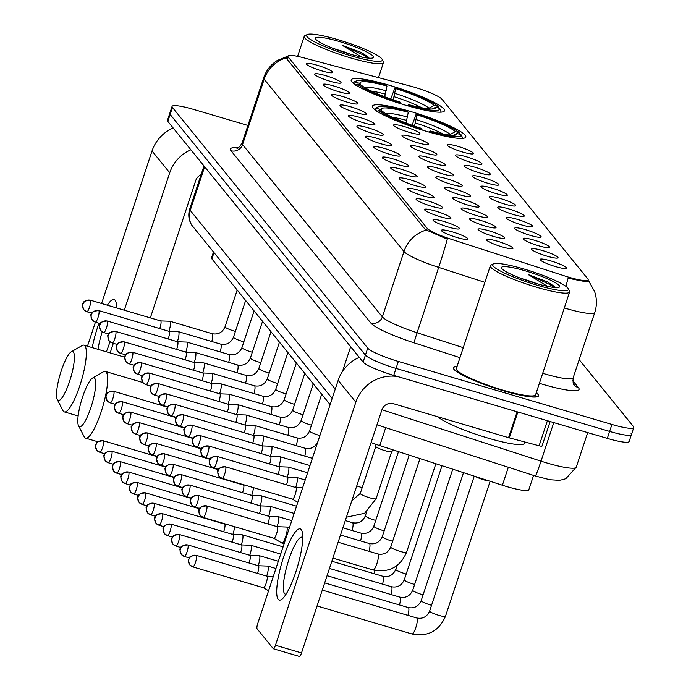 <?xml version="1.0" encoding="UTF-8"?>
<svg xmlns="http://www.w3.org/2000/svg" width="691" height="691" viewBox="0 0 691 691"><rect width="100%" height="100%" fill="white"/><g stroke="black" fill="none" stroke-linecap="round" stroke-linejoin="round"><path stroke-width="1.04" d="M411.041 111.622A49.156 7.091 18.3 0 0 372.466 106.155A49.156 7.091 18.3 0 0 427.219 131.558A49.156 7.091 18.3 0 0 465.794 137.025A49.156 7.091 18.3 0 0 411.041 111.622M389.75 85.382A49.156 7.091 18.3 0 0 351.166 79.914A49.156 7.091 18.3 0 0 405.919 105.308A49.156 7.091 18.3 0 0 444.503 110.776A49.156 7.091 18.3 0 0 389.75 85.382M330.151 81.27A13.915 2.004 -161.7 0 1 314.647 74.265A13.915 2.004 -161.7 0 1 325.573 75.63A13.915 2.004 -161.7 0 1 340.965 82.963A13.915 2.004 -161.7 0 1 330.151 81.27M338.599 91.687A13.915 2.004 -161.7 0 1 323.103 84.682A13.915 2.004 -161.7 0 1 334.021 86.047A13.915 2.004 -161.7 0 1 349.413 93.38A13.915 2.004 -161.7 0 1 338.599 91.687M347.055 102.104A13.915 2.004 -161.7 0 1 331.55 95.099A13.915 2.004 -161.7 0 1 342.477 96.464A13.915 2.004 -161.7 0 1 357.869 103.797A13.915 2.004 -161.7 0 1 347.055 102.104M355.502 112.521A13.915 2.004 -161.7 0 1 340.007 105.516A13.915 2.004 -161.7 0 1 350.924 106.88A13.915 2.004 -161.7 0 1 366.316 114.214A13.915 2.004 -161.7 0 1 355.502 112.521M363.958 122.929A13.915 2.004 -161.7 0 1 348.454 115.924A13.915 2.004 -161.7 0 1 359.38 117.289A13.915 2.004 -161.7 0 1 374.772 124.63A13.915 2.004 -161.7 0 1 363.958 122.929M372.406 133.346A13.915 2.004 -161.7 0 1 356.91 126.341A13.915 2.004 -161.7 0 1 367.828 127.705A13.915 2.004 -161.7 0 1 383.22 135.047A13.915 2.004 -161.7 0 1 372.406 133.346M380.862 143.763A13.915 2.004 -161.7 0 1 365.358 136.758A13.915 2.004 -161.7 0 1 376.284 138.122A13.915 2.004 -161.7 0 1 391.676 145.464A13.915 2.004 -161.7 0 1 380.862 143.763M389.309 154.179A13.915 2.004 -161.7 0 1 373.814 147.174A13.915 2.004 -161.7 0 1 384.74 148.539A13.915 2.004 -161.7 0 1 400.124 155.881A13.915 2.004 -161.7 0 1 389.309 154.179M397.766 164.596A13.915 2.004 -161.7 0 1 382.261 157.591A13.915 2.004 -161.7 0 1 393.188 158.956A13.915 2.004 -161.7 0 1 408.58 166.298A13.915 2.004 -161.7 0 1 397.766 164.596M406.222 175.013A13.915 2.004 -161.7 0 1 390.717 168.008A13.915 2.004 -161.7 0 1 401.644 169.373A13.915 2.004 -161.7 0 1 417.027 176.715A13.915 2.004 -161.7 0 1 406.222 175.013M414.669 185.43A13.915 2.004 -161.7 0 1 399.173 178.425A13.915 2.004 -161.7 0 1 410.091 179.79A13.915 2.004 -161.7 0 1 425.483 187.123A13.915 2.004 -161.7 0 1 414.669 185.43M423.125 195.847A13.915 2.004 -161.7 0 1 407.621 188.842A13.915 2.004 -161.7 0 1 418.547 190.206A13.915 2.004 -161.7 0 1 433.931 197.54A13.915 2.004 -161.7 0 1 423.125 195.847M431.573 206.264A13.915 2.004 -161.7 0 1 416.077 199.258A13.915 2.004 -161.7 0 1 426.995 200.623A13.915 2.004 -161.7 0 1 442.387 207.956A13.915 2.004 -161.7 0 1 431.573 206.264M440.029 216.68A13.915 2.004 -161.7 0 1 424.524 209.675A13.915 2.004 -161.7 0 1 435.451 211.04A13.915 2.004 -161.7 0 1 450.843 218.373A13.915 2.004 -161.7 0 1 440.029 216.68M448.476 227.089A13.915 2.004 -161.7 0 1 432.981 220.084A13.915 2.004 -161.7 0 1 443.898 221.448A13.915 2.004 -161.7 0 1 459.29 228.79A13.915 2.004 -161.7 0 1 448.476 227.089M456.932 237.505A13.915 2.004 -161.7 0 1 441.428 230.5A13.915 2.004 -161.7 0 1 452.355 231.865A13.915 2.004 -161.7 0 1 467.747 239.207A13.915 2.004 -161.7 0 1 456.932 237.505M321.695 70.853A13.915 2.004 -161.7 0 1 306.199 63.848A13.915 2.004 -161.7 0 1 317.117 65.213A13.915 2.004 -161.7 0 1 332.509 72.546A13.915 2.004 -161.7 0 1 321.695 70.853M409.046 132.275A13.915 2.004 -161.7 0 1 393.542 125.27A13.915 2.004 -161.7 0 1 404.468 126.634A13.915 2.004 -161.7 0 1 419.86 133.968A13.915 2.004 -161.7 0 1 409.046 132.275M417.494 142.691A13.915 2.004 -161.7 0 1 401.998 135.686A13.915 2.004 -161.7 0 1 412.916 137.051A13.915 2.004 -161.7 0 1 428.308 144.384A13.915 2.004 -161.7 0 1 417.494 142.691M425.95 153.108A13.915 2.004 -161.7 0 1 410.445 146.103A13.915 2.004 -161.7 0 1 421.372 147.468A13.915 2.004 -161.7 0 1 436.764 154.801A13.915 2.004 -161.7 0 1 425.95 153.108M434.397 163.517A13.915 2.004 -161.7 0 1 418.901 156.52A13.915 2.004 -161.7 0 1 429.828 157.876A13.915 2.004 -161.7 0 1 445.211 165.218A13.915 2.004 -161.7 0 1 434.397 163.517M442.853 173.933A13.915 2.004 -161.7 0 1 427.349 166.928A13.915 2.004 -161.7 0 1 438.275 168.293A13.915 2.004 -161.7 0 1 453.667 175.635A13.915 2.004 -161.7 0 1 442.853 173.933M451.301 184.35A13.915 2.004 -161.7 0 1 435.805 177.345A13.915 2.004 -161.7 0 1 446.732 178.71A13.915 2.004 -161.7 0 1 462.115 186.052A13.915 2.004 -161.7 0 1 451.301 184.35M459.757 194.767A13.915 2.004 -161.7 0 1 444.253 187.762A13.915 2.004 -161.7 0 1 455.179 189.127A13.915 2.004 -161.7 0 1 470.571 196.469A13.915 2.004 -161.7 0 1 459.757 194.767M468.213 205.184A13.915 2.004 -161.7 0 1 452.709 198.179A13.915 2.004 -161.7 0 1 463.635 199.544A13.915 2.004 -161.7 0 1 479.018 206.885A13.915 2.004 -161.7 0 1 468.213 205.184M476.66 215.601A13.915 2.004 -161.7 0 1 461.165 208.596A13.915 2.004 -161.7 0 1 472.083 209.96A13.915 2.004 -161.7 0 1 487.475 217.302A13.915 2.004 -161.7 0 1 476.66 215.601M485.117 226.017A13.915 2.004 -161.7 0 1 469.612 219.012A13.915 2.004 -161.7 0 1 480.539 220.377A13.915 2.004 -161.7 0 1 495.931 227.71A13.915 2.004 -161.7 0 1 485.117 226.017M493.564 236.434A13.915 2.004 -161.7 0 1 478.068 229.429A13.915 2.004 -161.7 0 1 488.986 230.794A13.915 2.004 -161.7 0 1 504.378 238.127A13.915 2.004 -161.7 0 1 493.564 236.434M502.02 246.851A13.915 2.004 -161.7 0 1 486.516 239.846A13.915 2.004 -161.7 0 1 497.442 241.211A13.915 2.004 -161.7 0 1 512.834 248.544A13.915 2.004 -161.7 0 1 502.02 246.851M462.581 152.029A13.915 2.004 -161.7 0 1 447.086 145.024A13.915 2.004 -161.7 0 1 458.003 146.388A13.915 2.004 -161.7 0 1 473.395 153.73A13.915 2.004 -161.7 0 1 462.581 152.029M471.037 162.445A13.915 2.004 -161.7 0 1 455.533 155.44A13.915 2.004 -161.7 0 1 466.46 156.805A13.915 2.004 -161.7 0 1 481.852 164.138A13.915 2.004 -161.7 0 1 471.037 162.445M479.485 172.862A13.915 2.004 -161.7 0 1 463.989 165.857A13.915 2.004 -161.7 0 1 474.907 167.222A13.915 2.004 -161.7 0 1 490.299 174.555A13.915 2.004 -161.7 0 1 479.485 172.862M487.941 183.279A13.915 2.004 -161.7 0 1 472.437 176.274A13.915 2.004 -161.7 0 1 483.363 177.639A13.915 2.004 -161.7 0 1 498.755 184.972A13.915 2.004 -161.7 0 1 487.941 183.279M496.388 193.696A13.915 2.004 -161.7 0 1 480.893 186.691A13.915 2.004 -161.7 0 1 491.819 188.056A13.915 2.004 -161.7 0 1 507.203 195.389A13.915 2.004 -161.7 0 1 496.388 193.696M504.845 204.113A13.915 2.004 -161.7 0 1 489.34 197.108A13.915 2.004 -161.7 0 1 500.267 198.472A13.915 2.004 -161.7 0 1 515.659 205.806A13.915 2.004 -161.7 0 1 504.845 204.113M513.301 214.521A13.915 2.004 -161.7 0 1 497.796 207.516A13.915 2.004 -161.7 0 1 508.723 208.881A13.915 2.004 -161.7 0 1 524.106 216.223A13.915 2.004 -161.7 0 1 513.301 214.521M521.748 224.938A13.915 2.004 -161.7 0 1 506.253 217.933A13.915 2.004 -161.7 0 1 517.17 219.297A13.915 2.004 -161.7 0 1 532.562 226.639A13.915 2.004 -161.7 0 1 521.748 224.938M530.204 235.355A13.915 2.004 -161.7 0 1 514.7 228.35A13.915 2.004 -161.7 0 1 525.626 229.714A13.915 2.004 -161.7 0 1 541.018 237.056A13.915 2.004 -161.7 0 1 530.204 235.355M538.652 245.771A13.915 2.004 -161.7 0 1 523.156 238.766A13.915 2.004 -161.7 0 1 534.074 240.131A13.915 2.004 -161.7 0 1 549.466 247.473A13.915 2.004 -161.7 0 1 538.652 245.771M547.108 256.188A13.915 2.004 -161.7 0 1 531.604 249.183A13.915 2.004 -161.7 0 1 542.53 250.548A13.915 2.004 -161.7 0 1 557.922 257.89A13.915 2.004 -161.7 0 1 547.108 256.188M555.555 266.605A13.915 2.004 -161.7 0 1 540.06 259.6A13.915 2.004 -161.7 0 1 550.977 260.965A13.915 2.004 -161.7 0 1 566.37 268.307A13.915 2.004 -161.7 0 1 555.555 266.605M410.411 86.099A25.04 3.61 -161.7 0 1 414.419 87.221A25.04 3.61 -161.7 0 1 441.981 99.219L587.834 278.957A25.04 3.61 -161.7 0 1 588.171 279.907A25.04 3.61 -161.7 0 1 564.383 275.839L450.705 239.103A25.04 3.61 -161.7 0 1 427.28 228.393L288.259 57.068A25.04 3.61 -161.7 0 1 287.922 56.118A25.04 3.61 -161.7 0 1 303.574 57.785L410.411 86.099M330.143 404.615L211.904 258.909A27.821 4.016 -161.7 0 1 211.532 257.855L213.424 252.137M533.564 475.425L528.822 489.746A27.821 4.016 -161.7 0 1 502.392 485.229L379.765 445.6A27.821 4.016 -161.7 0 1 371.084 442.56M457.114 366.265A44.975 6.495 18.3 0 0 453.279 367.543A44.975 6.495 18.3 0 0 503.376 390.786A44.975 6.495 18.3 0 0 538.686 395.788A44.975 6.495 18.3 0 0 536.363 392.471M588.024 280.339L589.026 281.643M588.326 281.798L588.585 281.03L588.991 281.531C588.896 282.239 583.135 281.367 571.707 278.922L568.132 278.119A32.46 1.512 107.9 0 1 565.843 286.299M247.931 125.442L193.903 109.506A27.821 4.016 18.3 0 0 172.068 106.405L169.761 113.376A27.821 4.016 18.3 0 0 170.133 114.43L365.418 355.088A27.821 4.016 18.3 0 0 396.038 368.415L609.617 431.417A27.821 4.016 18.3 0 0 631.453 434.518A27.821 4.016 18.3 0 0 631.082 433.464M484.875 282.334L438.69 267.4A32.46 1.512 107.9 0 0 447.267 239.146L425.336 229.593L286.48 58.467L286.238 57.241L287.776 56.196L277.221 60.514C270.708 64.721 266.19 70.491 263.677 77.833L242.066 143.184A37.098 5.355 18.3 0 0 242.558 144.583L382.365 316.875A37.098 5.355 18.3 0 0 417.079 332.751L463.264 347.677M172.068 106.405A27.821 4.016 18.3 0 0 172.439 107.459L367.724 348.117A27.821 4.016 18.3 0 0 398.344 361.445L611.924 424.447A27.821 4.016 18.3 0 0 633.759 427.548A27.821 4.016 18.3 0 0 633.388 426.494L579.162 359.666M167.455 120.346A27.821 4.016 18.3 0 0 167.827 121.4L363.112 362.058A27.821 4.016 18.3 0 0 393.732 375.386L607.311 438.388A27.821 4.016 18.3 0 0 629.147 441.489L631.453 434.518A27.821 4.016 18.3 0 1 609.617 431.417L396.038 368.415A27.821 4.016 18.3 0 1 365.418 355.088L170.133 114.43A27.821 4.016 18.3 0 1 169.761 113.376L167.455 120.346M92.231 347.616A37.098 8.067 106.4 0 1 99.003 323.224M107.381 305.206A37.098 8.067 106.4 0 1 115.121 300.248A37.098 8.067 106.4 0 1 116.261 303.159A37.098 8.067 106.4 0 1 116.632 307.936M102.208 331.853A29.678 6.452 -73.6 0 0 97.984 349.309M173.173 127.99A37.098 35.811 140.9 0 0 152.029 150.984L101.594 303.496M190.871 149.8A37.098 35.811 140.9 0 0 169.727 172.793L124.285 310.199M109.981 341.76A37.098 8.067 106.4 0 1 106.345 351.779M95.418 322.17L87.463 346.208M113.341 343.297L110.163 352.902M150.336 317.877L195.769 180.481A9.277 8.948 -39.1 0 1 201.072 174.728M350.985 55.816A39.879 5.753 18.3 0 0 382.149 59.322A39.879 5.753 18.3 0 0 337.864 39.646A39.879 5.753 18.3 0 0 307.236 34.55A39.879 5.753 18.3 0 0 350.985 55.816M307.236 34.55L304.93 35.682A41.736 6.02 18.3 0 0 304.23 36.373A41.736 6.02 18.3 0 0 350.717 57.94A41.736 6.02 18.3 0 0 383.47 62.579A41.736 6.02 18.3 0 0 383.324 61.603L382.149 59.322M350.873 54.347A23.183 3.343 18.3 0 0 338.288 50.046L343.971 52.24M339.393 41.529A30.603 4.414 18.3 0 0 315.476 38.834A30.603 4.414 18.3 0 0 349.456 53.941A30.603 4.414 18.3 0 0 372.976 57.854A30.603 4.414 18.3 0 0 339.393 41.529M338.288 50.046L333.166 48.379M368.657 57.344L361.246 52.447L342.226 45.261L361.445 57.008M342.226 45.261L363.794 55.185L367.862 58.061M361.246 52.447L368.83 57.543M57.534 399.942A25.507 5.545 -73.6 0 0 69.661 381.147A25.507 5.545 -73.6 0 0 73.384 352.021A25.507 5.545 -73.6 0 0 71.311 351.779A25.507 5.545 -73.6 0 0 60.143 374.41A25.507 5.545 -73.6 0 0 57.241 399.476A25.507 5.545 -73.6 0 0 57.534 399.942M71.311 351.779L82.117 345.543A34.775 7.566 106.4 0 1 83.982 345.18A34.775 7.566 106.4 0 1 84.95 345.863A34.775 7.566 106.4 0 1 80.648 383.151A34.775 7.566 106.4 0 1 64.306 411.896A34.775 7.566 106.4 0 1 63.339 411.214A34.775 7.566 106.4 0 1 62.933 410.584L57.241 399.476M384.714 96.792L386.977 86.038A39.879 5.753 18.3 0 0 359.994 83.464L355.969 82.281L353.654 83.507M440.374 112.175A46.003 6.642 18.3 0 0 440.927 111.527A46.003 6.642 18.3 0 0 440.867 110.664L439.692 108.409A44.146 6.374 18.3 0 1 409.392 105.524L409.297 106.284M386.977 86.038L386.269 85.166A44.146 6.374 18.3 0 0 356.66 80.752L354.353 81.875A46.003 6.642 18.3 0 0 353.585 82.644A46.003 6.642 18.3 0 0 353.645 83.49M400.625 103.693L400.711 102.968A44.146 6.374 18.3 0 1 357.497 84.164L355.174 85.39M356.66 80.752A44.146 6.374 18.3 0 0 355.969 82.281M409.392 105.524L408.692 104.652A39.879 5.753 18.3 0 0 435.028 108.53A39.879 5.753 18.3 0 0 435.675 107.226L439.692 108.409M357.497 84.164L361.514 85.347A39.879 5.753 18.3 0 0 400.011 102.095L400.711 102.968M435.675 107.226L432.307 108.997M407.889 105.887L408.692 104.652M359.994 83.464L360.866 85.157M390.786 99.02L394.95 87.722A44.146 6.374 18.3 0 1 438.163 106.526L439.338 108.789M438.163 106.526L434.147 105.343A39.879 5.753 18.3 0 0 395.658 88.595L394.95 87.722M427.954 108.755L434.147 105.343M395.658 88.595L393.231 99.867M78.834 426.183A25.507 5.545 -73.6 0 0 90.953 407.396A25.507 5.545 -73.6 0 0 94.684 378.262A25.507 5.545 -73.6 0 0 92.611 378.029A25.507 5.545 -73.6 0 0 81.443 400.659A25.507 5.545 -73.6 0 0 78.541 425.725A25.507 5.545 -73.6 0 0 78.834 426.183M92.611 378.029L103.417 371.793A34.775 7.566 106.4 0 1 105.282 371.43A34.775 7.566 106.4 0 1 106.25 372.112A34.775 7.566 106.4 0 1 101.948 409.392A34.775 7.566 106.4 0 1 85.598 438.146A34.775 7.566 106.4 0 1 84.639 437.463A34.775 7.566 106.4 0 1 84.233 436.824L78.541 425.725M406.014 123.033L408.277 112.279A39.879 5.753 18.3 0 0 381.285 109.714L377.269 108.53L374.945 109.757A46.003 6.642 18.3 0 1 374.885 108.893A46.003 6.642 18.3 0 1 375.654 108.124L377.96 106.993A44.146 6.374 18.3 0 0 377.269 108.53M461.674 138.425A46.003 6.642 18.3 0 0 462.227 137.777A46.003 6.642 18.3 0 0 462.158 136.913L460.992 134.659A44.146 6.374 18.3 0 1 430.692 131.774L430.597 132.534M421.916 129.943L422.011 129.208A44.146 6.374 18.3 0 1 378.798 110.405L376.474 111.631M408.277 112.279L407.569 111.415A44.146 6.374 18.3 0 0 377.96 106.993M430.692 131.774L429.992 130.901A39.879 5.753 18.3 0 0 456.328 134.78A39.879 5.753 18.3 0 0 456.976 133.467L460.992 134.659M378.798 110.405L382.814 111.596A39.879 5.753 18.3 0 0 421.303 128.345L422.011 129.208M456.976 133.467L453.607 135.246M429.189 132.128L429.992 130.901M381.285 109.714L382.166 111.398M412.086 125.261L416.25 113.972A44.146 6.374 18.3 0 1 459.463 132.776L460.638 135.03M459.463 132.776L455.447 131.592A39.879 5.753 18.3 0 0 416.958 114.844L416.25 113.972M449.254 135.004L455.447 131.592M416.958 114.844L414.522 126.116M232.867 534.454A8.344 1.814 -73.6 0 0 232.971 534.134A8.344 1.814 -73.6 0 0 234.525 526.663M223.685 531.75A6.029 1.313 -73.6 0 0 223.91 531.103A6.029 1.313 -73.6 0 0 224.791 524.219A6.029 1.313 -73.6 0 0 224.627 524.098A6.029 1.313 -73.6 0 0 224.549 524.089A6.029 1.313 -73.6 0 0 224.42 524.106M241.323 544.871A8.344 1.814 -73.6 0 0 241.427 544.551A8.344 1.814 -73.6 0 0 242.645 535.015A8.344 1.814 -73.6 0 0 242.411 534.851A8.344 1.814 -73.6 0 0 242.316 534.834L233.04 534.506M232.141 542.167A6.029 1.313 -73.6 0 0 232.366 541.519A6.029 1.313 -73.6 0 0 233.247 534.635A6.029 1.313 -73.6 0 0 233.074 534.514A6.029 1.313 -73.6 0 0 233.005 534.506A6.029 1.313 -73.6 0 0 232.876 534.523M249.771 555.288A8.344 1.814 -73.6 0 0 249.874 554.968A8.344 1.814 -73.6 0 0 251.101 545.432A8.344 1.814 -73.6 0 0 250.868 545.268A8.344 1.814 -73.6 0 0 250.764 545.251L241.496 544.923M240.589 552.575A6.029 1.313 -73.6 0 0 240.814 551.936A6.029 1.313 -73.6 0 0 241.695 545.052A6.029 1.313 -73.6 0 0 241.53 544.931A6.029 1.313 -73.6 0 0 241.453 544.923A6.029 1.313 -73.6 0 0 241.323 544.94M258.227 565.704A8.344 1.814 -73.6 0 0 258.33 565.385A8.344 1.814 -73.6 0 0 259.548 555.849A8.344 1.814 -73.6 0 0 259.315 555.685A8.344 1.814 -73.6 0 0 259.22 555.668L249.943 555.339A6.029 1.313 -73.6 0 0 249.779 555.357M249.045 562.992A6.029 1.313 -73.6 0 0 249.27 562.353A6.029 1.313 -73.6 0 0 250.151 555.469A6.029 1.313 -73.6 0 0 249.978 555.348A6.029 1.313 -73.6 0 0 249.909 555.339M266.674 576.121A8.344 1.814 -73.6 0 0 266.786 575.802A8.344 1.814 -73.6 0 0 268.004 566.266A8.344 1.814 -73.6 0 0 267.771 566.102A8.344 1.814 -73.6 0 0 267.667 566.084L258.399 565.756M257.501 573.409A6.029 1.313 -73.6 0 0 257.717 572.77A6.029 1.313 -73.6 0 0 258.598 565.886A6.029 1.313 -73.6 0 0 258.434 565.765A6.029 1.313 -73.6 0 0 258.365 565.756A6.029 1.313 -73.6 0 0 258.227 565.774M489.211 480.971A8.344 1.201 -161.7 0 1 483.76 479.813A8.344 1.201 -161.7 0 1 475.555 476.557M263.306 587.626A6.029 1.313 -73.6 0 0 263.409 587.713A6.029 1.313 -73.6 0 0 263.478 587.747A6.029 1.313 -73.6 0 0 266.173 583.187A6.029 1.313 -73.6 0 0 267.054 576.303A6.029 1.313 -73.6 0 0 266.881 576.182A6.029 1.313 -73.6 0 0 266.812 576.173A6.029 1.313 -73.6 0 0 266.683 576.19M251.731 495.404A8.344 1.814 -73.6 0 0 251.835 495.084A8.344 1.814 -73.6 0 0 253.39 487.613M242.55 492.692A6.029 1.313 -73.6 0 0 242.774 492.052A6.029 1.313 -73.6 0 0 243.655 485.168A6.029 1.313 -73.6 0 0 243.491 485.047A6.029 1.313 -73.6 0 0 243.413 485.039A6.029 1.313 -73.6 0 0 243.284 485.056M260.179 505.821A8.344 1.814 -73.6 0 0 260.291 505.501A8.344 1.814 -73.6 0 0 261.509 495.965A8.344 1.814 -73.6 0 0 261.276 495.801A8.344 1.814 -73.6 0 0 261.181 495.784L251.904 495.456M251.006 503.108A6.029 1.313 -73.6 0 0 251.23 502.469A6.029 1.313 -73.6 0 0 252.111 495.585A6.029 1.313 -73.6 0 0 251.939 495.464A6.029 1.313 -73.6 0 0 251.87 495.456A6.029 1.313 -73.6 0 0 251.74 495.473M268.635 516.237A8.344 1.814 -73.6 0 0 268.739 515.918A8.344 1.814 -73.6 0 0 269.965 506.382A8.344 1.814 -73.6 0 0 269.732 506.218A8.344 1.814 -73.6 0 0 269.628 506.201L260.36 505.872M259.453 513.525A6.029 1.313 -73.6 0 0 259.678 512.886A6.029 1.313 -73.6 0 0 260.559 506.002A6.029 1.313 -73.6 0 0 260.395 505.881A6.029 1.313 -73.6 0 0 260.317 505.872A6.029 1.313 -73.6 0 0 260.187 505.89M277.091 526.654A8.344 1.814 -73.6 0 0 277.195 526.335A8.344 1.814 -73.6 0 0 278.413 516.799A8.344 1.814 -73.6 0 0 278.179 516.635A8.344 1.814 -73.6 0 0 278.084 516.618L268.808 516.289M267.909 523.942A6.029 1.313 -73.6 0 0 268.134 523.303A6.029 1.313 -73.6 0 0 269.015 516.41A6.029 1.313 -73.6 0 0 268.842 516.298A6.029 1.313 -73.6 0 0 268.773 516.281A6.029 1.313 -73.6 0 0 268.644 516.307M281.678 542.893A8.344 1.814 -73.6 0 0 281.816 543.022A8.344 1.814 -73.6 0 0 281.911 543.057A8.344 1.814 -73.6 0 0 285.651 536.743A8.344 1.814 -73.6 0 0 286.869 527.216A8.344 1.814 -73.6 0 0 286.635 527.052A8.344 1.814 -73.6 0 0 286.532 527.034L277.264 526.697M273.722 538.159A6.029 1.313 -73.6 0 0 273.817 538.246A6.029 1.313 -73.6 0 0 273.886 538.272A6.029 1.313 -73.6 0 0 276.581 533.72A6.029 1.313 -73.6 0 0 277.462 526.827A6.029 1.313 -73.6 0 0 277.298 526.715A6.029 1.313 -73.6 0 0 277.221 526.697A6.029 1.313 -73.6 0 0 277.091 526.723M168.906 331.283A8.344 1.814 -73.6 0 0 169.019 330.963A8.344 1.814 -73.6 0 0 170.236 321.427A8.344 1.814 -73.6 0 0 170.003 321.263A8.344 1.814 -73.6 0 0 169.9 321.246L160.632 320.918A6.029 1.313 -73.6 0 0 160.459 320.935M159.733 328.57A6.029 1.313 -73.6 0 0 159.949 327.931A6.029 1.313 -73.6 0 0 160.83 321.047A6.029 1.313 -73.6 0 0 160.666 320.926A6.029 1.313 -73.6 0 0 160.597 320.918M278.197 599.33A37.098 8.067 106.4 0 1 283.621 556.955A37.098 8.067 106.4 0 1 301.25 529.626A37.098 8.067 106.4 0 1 302.399 532.536A37.098 8.067 106.4 0 1 297.467 566.758A37.098 8.067 106.4 0 1 283.034 598.181A37.098 8.067 106.4 0 1 278.197 599.33M302.762 537.572A29.678 6.452 -73.6 0 0 302.131 537.201A29.678 6.452 -73.6 0 0 288.182 561.731A29.678 6.452 -73.6 0 0 284.511 593.543A29.678 6.452 -73.6 0 0 285.34 594.122A29.678 6.452 -73.6 0 0 286.074 594.156M359.303 357.368A37.098 35.811 140.9 0 0 338.158 380.361L257.769 623.446A4.638 1.011 -73.6 0 0 257.087 628.75L273.265 648.676A4.638 1.011 -73.6 0 0 273.386 648.763A4.638 1.011 -73.6 0 0 275.467 645.256L301.509 652.943L381.907 409.858A9.277 8.948 -39.1 0 1 393.464 403.708L508.559 437.662L517.118 411.784M397.783 376.578A37.098 35.811 140.9 0 0 355.856 402.171L275.467 645.256M301.509 652.943A4.638 1.011 106.4 0 1 299.436 656.45A4.638 1.011 106.4 0 1 299.307 656.355M541.951 445.902A4.638 0.665 -161.7 0 1 542.012 446.075A4.638 0.665 -161.7 0 1 539.11 445.773L509.302 437.869A4.638 0.665 -161.7 0 1 508.559 437.662M537.114 285.193A39.879 5.753 18.3 0 0 568.278 288.7A39.879 5.753 18.3 0 0 523.994 269.024A39.879 5.753 18.3 0 0 493.365 263.927A39.879 5.753 18.3 0 0 537.114 285.193M493.365 263.927L491.059 265.059A41.736 6.02 18.3 0 0 490.36 265.75A41.736 6.02 18.3 0 0 536.847 287.318A41.736 6.02 18.3 0 0 569.6 291.956A41.736 6.02 18.3 0 0 569.453 290.98L568.278 288.7M490.36 265.75L456.354 368.562A41.736 6.02 18.3 0 0 502.841 390.121A41.736 6.02 18.3 0 0 535.603 394.768L569.6 291.956M457.062 366.437A44.518 6.426 18.3 0 0 453.711 367.69A44.518 6.426 18.3 0 0 503.298 390.691A44.518 6.426 18.3 0 0 538.246 395.641A44.518 6.426 18.3 0 0 536.302 392.643M437.869 416.803A46.366 6.694 18.3 0 0 488.045 438.111A46.366 6.694 18.3 0 0 524.443 443.277L524.866 441.99M537.002 283.725A23.183 3.343 18.3 0 0 524.426 279.423L530.109 281.617M525.523 270.907A30.603 4.414 18.3 0 0 501.606 268.212A30.603 4.414 18.3 0 0 535.594 283.319A30.603 4.414 18.3 0 0 559.105 287.231A30.603 4.414 18.3 0 0 525.523 270.907M524.426 279.423L519.295 277.756M554.787 286.722L547.384 281.824L528.356 274.638L547.574 286.376M528.356 274.638L549.924 284.562L553.992 287.439M547.384 281.824L554.959 286.92M177.362 341.7A8.344 1.814 -73.6 0 0 177.466 341.38A8.344 1.814 -73.6 0 0 178.684 331.844A8.344 1.814 -73.6 0 0 178.459 331.68A8.344 1.814 -73.6 0 0 178.356 331.663L169.079 331.335M168.181 338.987A6.029 1.313 -73.6 0 0 168.405 338.348A6.029 1.313 -73.6 0 0 169.286 331.464A6.029 1.313 -73.6 0 0 169.122 331.343A6.029 1.313 -73.6 0 0 169.045 331.335A6.029 1.313 -73.6 0 0 168.915 331.352M185.81 352.116A8.344 1.814 -73.6 0 0 185.922 351.797A8.344 1.814 -73.6 0 0 187.14 342.261A8.344 1.814 -73.6 0 0 186.907 342.097A8.344 1.814 -73.6 0 0 186.812 342.08L177.535 341.751M176.637 349.404A6.029 1.313 -73.6 0 0 176.853 348.765A6.029 1.313 -73.6 0 0 177.734 341.881A6.029 1.313 -73.6 0 0 177.57 341.76A6.029 1.313 -73.6 0 0 177.501 341.751A6.029 1.313 -73.6 0 0 177.362 341.769M194.266 362.525A8.344 1.814 -73.6 0 0 194.37 362.214A8.344 1.814 -73.6 0 0 195.596 352.678A8.344 1.814 -73.6 0 0 195.363 352.514A8.344 1.814 -73.6 0 0 195.259 352.496L185.991 352.168M185.084 359.821A6.029 1.313 -73.6 0 0 185.309 359.182A6.029 1.313 -73.6 0 0 186.19 352.289A6.029 1.313 -73.6 0 0 186.026 352.177A6.029 1.313 -73.6 0 0 185.948 352.16A6.029 1.313 -73.6 0 0 185.819 352.185M202.713 372.941A8.344 1.814 -73.6 0 0 202.826 372.622A8.344 1.814 -73.6 0 0 204.044 363.095A8.344 1.814 -73.6 0 0 203.81 362.93A8.344 1.814 -73.6 0 0 203.715 362.913L194.439 362.576M193.54 370.238A6.029 1.313 -73.6 0 0 193.756 369.599A6.029 1.313 -73.6 0 0 194.646 362.706A6.029 1.313 -73.6 0 0 194.473 362.594A6.029 1.313 -73.6 0 0 194.404 362.576A6.029 1.313 -73.6 0 0 194.266 362.602M211.17 383.358A8.344 1.814 -73.6 0 0 211.273 383.039A8.344 1.814 -73.6 0 0 212.5 373.511A8.344 1.814 -73.6 0 0 212.267 373.347A8.344 1.814 -73.6 0 0 212.163 373.33L202.895 372.993M201.988 380.655A6.029 1.313 -73.6 0 0 202.213 380.007A6.029 1.313 -73.6 0 0 203.094 373.123A6.029 1.313 -73.6 0 0 202.929 373.01A6.029 1.313 -73.6 0 0 202.852 372.993A6.029 1.313 -73.6 0 0 202.722 373.019M219.617 393.775A8.344 1.814 -73.6 0 0 219.729 393.455A8.344 1.814 -73.6 0 0 220.947 383.928A8.344 1.814 -73.6 0 0 220.714 383.764A8.344 1.814 -73.6 0 0 220.619 383.747L211.342 383.41A6.029 1.313 -73.6 0 0 211.308 383.41A6.029 1.313 -73.6 0 0 211.178 383.427M210.444 391.071A6.029 1.313 -73.6 0 0 210.669 390.424A6.029 1.313 -73.6 0 0 211.55 383.54A6.029 1.313 -73.6 0 0 211.377 383.419L140.964 362.654A6.029 1.313 -73.6 0 0 140.739 362.671M228.073 404.192A8.344 1.814 -73.6 0 0 228.177 403.872A8.344 1.814 -73.6 0 0 229.403 394.336A8.344 1.814 -73.6 0 0 229.17 394.172A8.344 1.814 -73.6 0 0 229.066 394.164L219.798 393.827M218.892 401.488A6.029 1.313 -73.6 0 0 219.116 400.84A6.029 1.313 -73.6 0 0 219.997 393.956A6.029 1.313 -73.6 0 0 219.833 393.835A6.029 1.313 -73.6 0 0 219.755 393.827A6.029 1.313 -73.6 0 0 219.626 393.844M236.529 414.609A8.344 1.814 -73.6 0 0 236.633 414.289A8.344 1.814 -73.6 0 0 237.851 404.753A8.344 1.814 -73.6 0 0 237.618 404.589A8.344 1.814 -73.6 0 0 237.523 404.572L228.246 404.244M227.348 411.905A6.029 1.313 -73.6 0 0 227.572 411.257A6.029 1.313 -73.6 0 0 228.453 404.373A6.029 1.313 -73.6 0 0 228.28 404.252A6.029 1.313 -73.6 0 0 228.211 404.244A6.029 1.313 -73.6 0 0 228.082 404.261M244.977 425.025A8.344 1.814 -73.6 0 0 245.089 424.706A8.344 1.814 -73.6 0 0 246.307 415.17A8.344 1.814 -73.6 0 0 246.074 415.006A8.344 1.814 -73.6 0 0 245.97 414.989L236.702 414.66M235.804 422.313A6.029 1.313 -73.6 0 0 236.02 421.674A6.029 1.313 -73.6 0 0 236.901 414.79A6.029 1.313 -73.6 0 0 236.737 414.669A6.029 1.313 -73.6 0 0 236.659 414.66A6.029 1.313 -73.6 0 0 236.529 414.678M253.433 435.442A8.344 1.814 -73.6 0 0 253.537 435.123A8.344 1.814 -73.6 0 0 254.754 425.587A8.344 1.814 -73.6 0 0 254.53 425.423A8.344 1.814 -73.6 0 0 254.426 425.406L245.15 425.077A6.029 1.313 -73.6 0 0 244.985 425.095M244.251 432.73A6.029 1.313 -73.6 0 0 244.476 432.091A6.029 1.313 -73.6 0 0 245.357 425.207A6.029 1.313 -73.6 0 0 245.184 425.086A6.029 1.313 -73.6 0 0 245.115 425.077M261.88 445.859A8.344 1.814 -73.6 0 0 261.993 445.54A8.344 1.814 -73.6 0 0 263.211 436.004A8.344 1.814 -73.6 0 0 262.977 435.84A8.344 1.814 -73.6 0 0 262.874 435.822L253.606 435.494M252.707 443.147A6.029 1.313 -73.6 0 0 252.923 442.508A6.029 1.313 -73.6 0 0 253.804 435.624A6.029 1.313 -73.6 0 0 253.64 435.503A6.029 1.313 -73.6 0 0 253.571 435.494A6.029 1.313 -73.6 0 0 253.433 435.511M270.336 456.276A8.344 1.814 -73.6 0 0 270.44 455.956A8.344 1.814 -73.6 0 0 271.658 446.421A8.344 1.814 -73.6 0 0 271.433 446.256A8.344 1.814 -73.6 0 0 271.33 446.239L262.053 445.911M261.155 453.564A6.029 1.313 -73.6 0 0 261.379 452.925A6.029 1.313 -73.6 0 0 262.26 446.041A6.029 1.313 -73.6 0 0 262.096 445.92A6.029 1.313 -73.6 0 0 262.019 445.911A6.029 1.313 -73.6 0 0 261.889 445.928M278.784 466.693A8.344 1.814 -73.6 0 0 278.896 466.373A8.344 1.814 -73.6 0 0 280.114 456.837A8.344 1.814 -73.6 0 0 279.881 456.673A8.344 1.814 -73.6 0 0 279.777 456.656L270.509 456.328A6.029 1.313 -73.6 0 0 270.475 456.319A6.029 1.313 -73.6 0 0 270.336 456.345M269.611 463.981A6.029 1.313 -73.6 0 0 269.827 463.341A6.029 1.313 -73.6 0 0 270.708 456.449A6.029 1.313 -73.6 0 0 270.544 456.336L200.131 435.563A6.029 1.313 -73.6 0 0 199.906 435.58M287.24 477.101A8.344 1.814 -73.6 0 0 287.344 476.781A8.344 1.814 -73.6 0 0 288.57 467.254A8.344 1.814 -73.6 0 0 288.337 467.09A8.344 1.814 -73.6 0 0 288.233 467.073L278.965 466.736M278.058 474.397A6.029 1.313 -73.6 0 0 278.283 473.758A6.029 1.313 -73.6 0 0 279.164 466.866A6.029 1.313 -73.6 0 0 279 466.753A6.029 1.313 -73.6 0 0 278.922 466.736A6.029 1.313 -73.6 0 0 278.793 466.762M295.688 487.518A8.344 1.814 -73.6 0 0 295.8 487.198A8.344 1.814 -73.6 0 0 297.018 477.671A8.344 1.814 -73.6 0 0 296.785 477.507A8.344 1.814 -73.6 0 0 296.689 477.49L287.413 477.153M286.515 484.814A6.029 1.313 -73.6 0 0 286.73 484.166A6.029 1.313 -73.6 0 0 287.62 477.282A6.029 1.313 -73.6 0 0 287.447 477.17A6.029 1.313 -73.6 0 0 287.378 477.153A6.029 1.313 -73.6 0 0 287.24 477.179M391.685 451.646A8.344 1.201 -161.7 0 1 391.633 451.715A8.344 1.201 -161.7 0 1 385.129 450.713A8.344 1.201 -161.7 0 1 375.826 446.49A8.344 1.201 -161.7 0 1 375.835 446.403M292.319 499.032A6.029 1.313 -73.6 0 0 292.423 499.118A6.029 1.313 -73.6 0 0 292.492 499.144A6.029 1.313 -73.6 0 0 295.187 494.583A6.029 1.313 -73.6 0 0 296.068 487.699A6.029 1.313 -73.6 0 0 295.903 487.578A6.029 1.313 -73.6 0 0 295.826 487.57A6.029 1.313 -73.6 0 0 295.696 487.587M288.259 57.068L287.413 59.625M427.28 228.393L426.597 230.431M213.934 252.768L211.904 258.909M385.708 427.643L379.765 445.6M508.334 467.271L502.392 485.229M572.735 380.637L578.462 387.694A9.277 8.948 -39.1 0 1 574.143 384.827C573.236 384.939 572.908 382.607 573.159 377.822A37.098 5.355 18.3 0 1 544.042 373.693A37.098 5.355 18.3 0 1 542.703 373.295M578.462 387.694A46.366 6.694 -161.7 0 1 542.685 384.291A46.366 6.694 -161.7 0 1 539.395 383.298M588.991 281.531A32.46 31.337 -39.1 0 1 589.095 281.66L594.631 291.637C596.955 298.564 596.998 305.508 594.77 312.479A37.098 5.355 -161.7 0 1 565.653 308.35A37.098 5.355 -161.7 0 1 564.314 307.953M426.002 230.12A32.46 31.337 140.9 0 0 403.976 251.533L264.169 79.24A32.46 31.337 -39.1 0 1 286.195 57.828M459.964 357.662L414.185 342.866A9.277 0.432 -72.1 0 1 417.079 332.751L438.69 267.4A37.098 5.355 -161.7 0 1 403.976 251.533L382.365 316.875A9.277 8.948 -39.1 0 1 370.808 323.025L230.993 150.733A46.366 6.694 -161.7 0 1 238.127 147.822M230.993 150.733A9.277 8.948 -39.1 0 0 242.558 144.583L264.169 79.24A37.098 5.355 -161.7 0 1 263.677 77.833M414.185 342.866A46.366 6.694 -161.7 0 1 370.808 323.025M611.924 424.447L607.311 438.388M172.439 107.459L167.827 121.4M367.724 348.117L363.112 362.058M398.344 361.445L393.732 375.386M381.942 409.746L541.01 461.156A37.098 5.355 18.3 0 0 547.134 463.048A37.098 5.355 18.3 0 0 576.251 467.176L587.687 432.601M553.767 422.59L541.01 461.156A18.545 0.864 107.9 0 1 535.318 475.995L376.958 424.818M332.172 398.474L191.58 224.92C188.643 219.893 188.021 214.581 189.74 208.993A37.098 5.355 18.3 0 0 190.232 210.392L204.648 166.781M342.468 371.482L350.657 346.709M193.186 227.201A18.545 17.906 -39.1 0 1 190.232 210.392L335.265 389.128M169.727 172.793L152.029 150.984M385.569 94.201A34.317 4.949 18.3 0 0 371.197 91.048M386.364 90.849A35.673 5.148 18.3 0 0 364.131 87.23M428.878 108.124A35.673 5.148 18.3 0 0 395.045 93.406M421.778 107.779A34.317 4.949 18.3 0 0 394.259 96.766M406.869 120.45A34.317 4.949 18.3 0 0 392.497 117.297M407.664 117.09A35.673 5.148 18.3 0 0 385.431 113.479M450.169 134.374A35.673 5.148 18.3 0 0 416.345 119.655M443.078 134.019A34.317 4.949 18.3 0 0 415.55 123.015M157.349 456.716L103.244 440.754C93.207 441.843 97.405 444.261 95.85 444.52C94.978 444.287 95.306 446.222 96.852 450.333A6.029 5.822 140.9 0 1 95.894 444.874A6.029 5.822 -39.1 0 1 103.408 440.875A6.029 1.313 -73.6 0 0 103.244 440.754A6.029 1.313 -73.6 0 0 103.011 440.772M104.851 453.797L99.832 452.32L96.852 450.333A6.029 5.822 140.9 0 0 99.659 452.199A6.029 1.313 -73.6 0 0 99.832 452.32A6.029 1.313 -73.6 0 0 102.665 447.336A6.029 1.313 -73.6 0 0 103.408 440.875M165.797 467.133L111.692 451.171C101.655 452.26 105.861 454.678 104.306 454.937C103.425 454.695 103.762 456.639 105.308 460.75A6.029 5.822 140.9 0 1 104.341 455.291A6.029 5.822 -39.1 0 1 111.856 451.292A6.029 1.313 -73.6 0 0 111.692 451.171A6.029 1.313 -73.6 0 0 111.467 451.188M113.298 464.214L108.28 462.737L105.308 460.75A6.029 5.822 140.9 0 0 108.116 462.616A6.029 1.313 -73.6 0 0 108.28 462.737A6.029 1.313 -73.6 0 0 111.113 457.753A6.029 1.313 -73.6 0 0 111.856 451.292M174.253 477.55L120.148 461.588C110.111 462.676 114.309 465.095 112.754 465.354C111.882 465.112 112.21 467.056 113.756 471.167A6.029 5.822 140.9 0 1 112.797 465.708A6.029 5.822 -39.1 0 1 120.312 461.709A6.029 1.313 -73.6 0 0 120.148 461.588A6.029 1.313 -73.6 0 0 119.914 461.605M121.754 474.631L116.736 473.154L113.756 471.167A6.029 5.822 140.9 0 0 116.563 473.033A6.029 1.313 -73.6 0 0 116.736 473.154A6.029 1.313 -73.6 0 0 119.569 468.17A6.029 1.313 -73.6 0 0 120.312 461.709M182.7 487.967L128.595 472.005C118.558 473.093 122.765 475.503 121.21 475.771C120.329 475.529 120.666 477.472 122.212 481.584A6.029 5.822 140.9 0 1 121.245 476.125A6.029 5.822 -39.1 0 1 128.768 472.126A6.029 1.313 -73.6 0 0 128.595 472.005A6.029 1.313 -73.6 0 0 128.371 472.022M130.202 485.047L125.183 483.57L122.212 481.584A6.029 5.822 140.9 0 0 125.019 483.45A6.029 1.313 -73.6 0 0 125.183 483.57A6.029 1.313 -73.6 0 0 128.016 478.587A6.029 1.313 -73.6 0 0 128.768 472.126M191.157 498.384L137.051 482.422C127.014 483.51 131.212 485.92 129.666 486.188C128.785 485.946 129.113 487.889 130.659 492.001A6.029 5.822 140.9 0 1 129.701 486.533A6.029 5.822 -39.1 0 1 137.215 482.543A6.029 1.313 -73.6 0 0 137.051 482.422A6.029 1.313 -73.6 0 0 136.818 482.439M138.658 495.464L133.639 493.987L130.659 492.001A6.029 5.822 140.9 0 0 133.467 493.866A6.029 1.313 -73.6 0 0 133.639 493.987A6.029 1.313 -73.6 0 0 136.472 489.003A6.029 1.313 -73.6 0 0 137.215 482.543M199.604 508.801L145.499 492.838C135.462 493.918 139.668 496.337 138.114 496.604C137.233 496.363 137.569 498.297 139.116 502.417A6.029 5.822 140.9 0 1 138.148 496.95A6.029 5.822 -39.1 0 1 145.671 492.951A6.029 1.313 -73.6 0 0 145.499 492.838A6.029 1.313 -73.6 0 0 145.274 492.856M147.114 505.881L142.087 504.395L139.116 502.417A6.029 5.822 140.9 0 0 141.923 504.283A6.029 1.313 -73.6 0 0 142.087 504.395A6.029 1.313 -73.6 0 0 144.92 499.42A6.029 1.313 -73.6 0 0 145.671 492.951M224.627 524.098L153.955 503.255C143.918 504.335 148.116 506.753 146.57 507.021C145.689 506.779 146.017 508.714 147.563 512.834A6.029 5.822 140.9 0 1 146.604 507.367A6.029 5.822 -39.1 0 1 154.119 503.368A6.029 1.313 -73.6 0 0 153.955 503.255A6.029 1.313 -73.6 0 0 153.722 503.273M155.561 516.298L150.543 514.812L147.563 512.834A6.029 5.822 140.9 0 0 150.379 514.7A6.029 1.313 -73.6 0 0 150.543 514.812A6.029 1.313 -73.6 0 0 153.376 509.828A6.029 1.313 -73.6 0 0 154.119 503.368M374.107 573.703A8.344 1.814 -73.6 0 0 374.842 570.412M233.074 534.514L162.402 513.672C152.365 514.752 156.572 517.17 155.017 517.438C154.136 517.196 154.473 519.131 156.019 523.251A6.029 5.822 140.9 0 1 155.06 517.784A6.029 5.822 -39.1 0 1 162.575 513.784A6.029 1.313 -73.6 0 0 162.402 513.672A6.029 1.313 -73.6 0 0 162.178 513.681M164.017 526.715L158.99 525.229L156.019 523.251A6.029 5.822 140.9 0 0 158.826 525.117A6.029 1.313 -73.6 0 0 158.99 525.229A6.029 1.313 -73.6 0 0 161.824 520.245A6.029 1.313 -73.6 0 0 162.575 513.784M406.187 574.022A8.344 1.201 -161.7 0 1 405.116 573.72A8.344 1.201 -161.7 0 1 395.857 569.617A8.344 1.201 -161.7 0 1 395.813 569.401L397.109 565.497M382.564 584.12A8.344 1.814 -73.6 0 0 383.211 576.484A8.344 1.814 -73.6 0 0 383.116 576.398A8.344 1.814 -73.6 0 0 382.978 576.32C388.903 577.434 393.188 575.128 395.813 569.401M241.53 544.931L170.858 524.08C160.822 525.169 165.028 527.587 163.473 527.846C162.592 527.613 162.929 529.548 164.475 533.668A6.029 5.822 140.9 0 1 163.508 528.2A6.029 5.822 -39.1 0 1 171.023 524.201A6.029 1.313 -73.6 0 0 170.858 524.08A6.029 1.313 -73.6 0 0 170.634 524.098M172.465 537.132L167.447 535.646L164.475 533.668A6.029 5.822 140.9 0 0 167.282 535.525A6.029 1.313 -73.6 0 0 167.447 535.646A6.029 1.313 -73.6 0 0 170.28 530.662A6.029 1.313 -73.6 0 0 171.023 524.201M414.635 584.439A8.344 1.201 -161.7 0 1 413.564 584.128A8.344 1.201 -161.7 0 1 404.313 580.034A8.344 1.201 -161.7 0 1 404.27 579.818L442.007 465.717M391.011 594.536A8.344 1.814 -73.6 0 0 391.659 586.901A8.344 1.814 -73.6 0 0 391.572 586.814A8.344 1.814 -73.6 0 0 391.426 586.737C397.36 587.851 401.635 585.545 404.27 579.818M249.978 555.348L179.306 534.497C169.269 535.585 173.476 538.004 171.921 538.263C171.04 538.03 171.377 539.965 172.923 544.076A6.029 5.822 140.9 0 1 171.964 538.617A6.029 5.822 -39.1 0 1 179.479 534.618A6.029 1.313 -73.6 0 0 179.306 534.497A6.029 1.313 -73.6 0 0 179.081 534.514M180.921 547.548L175.903 546.063L172.923 544.076A6.029 5.822 140.9 0 0 175.73 545.942A6.029 1.313 -73.6 0 0 175.903 546.063A6.029 1.313 -73.6 0 0 178.736 541.079A6.029 1.313 -73.6 0 0 179.479 534.618M423.091 594.856A8.344 1.201 -161.7 0 1 422.02 594.545A8.344 1.201 -161.7 0 1 412.76 590.451A8.344 1.201 -161.7 0 1 412.717 590.235L452.752 469.189M399.467 604.953A8.344 1.814 -73.6 0 0 400.115 597.318A8.344 1.814 -73.6 0 0 400.02 597.223A8.344 1.814 -73.6 0 0 399.882 597.154C405.807 598.268 410.091 595.962 412.717 590.235M258.434 565.765L187.762 544.914C177.725 546.002 181.932 548.421 180.377 548.68C179.496 548.447 179.833 550.382 181.379 554.493A6.029 5.822 140.9 0 1 180.411 549.034A6.029 5.822 -39.1 0 1 187.926 545.035A6.029 1.313 -73.6 0 0 187.762 544.914A6.029 1.313 -73.6 0 0 187.537 544.931M189.369 557.957L184.35 556.48L181.379 554.493A6.029 5.822 140.9 0 0 184.186 556.359A6.029 1.313 -73.6 0 0 184.35 556.48A6.029 1.313 -73.6 0 0 187.183 551.496A6.029 1.313 -73.6 0 0 187.926 545.035M431.547 605.264A8.344 1.201 -161.7 0 1 430.467 604.962A8.344 1.201 -161.7 0 1 421.216 600.868A8.344 1.201 -161.7 0 1 421.173 600.652L463.506 472.661M407.915 615.37A8.344 1.814 -73.6 0 0 408.562 607.735A8.344 1.814 -73.6 0 0 408.476 607.639A8.344 1.814 -73.6 0 0 408.329 607.57C414.263 608.685 418.539 606.378 421.173 600.652M266.881 576.182L196.218 555.331C186.181 556.419 190.379 558.838 188.824 559.097C187.952 558.855 188.28 560.798 189.826 564.91A6.029 5.822 140.9 0 1 188.868 559.451A6.029 5.822 -39.1 0 1 196.382 555.452A6.029 1.313 -73.6 0 0 196.218 555.331A6.029 1.313 -73.6 0 0 195.985 555.348M263.478 587.747L192.806 566.896L189.826 564.91A6.029 5.822 140.9 0 0 192.634 566.775A6.029 1.313 -73.6 0 0 192.806 566.896A6.029 1.313 -73.6 0 0 195.639 561.913A6.029 1.313 -73.6 0 0 196.382 555.452M445.436 616.096A8.344 1.201 -161.7 0 1 445.47 616.312A8.344 1.201 -161.7 0 1 438.923 615.379A8.344 1.201 -161.7 0 1 429.664 611.285A8.344 1.201 -161.7 0 1 429.629 611.069L474.251 476.134M411.922 633.923A8.344 1.814 -73.6 0 0 412.061 633.993A8.344 1.814 -73.6 0 0 415.982 627.1A8.344 1.814 -73.6 0 0 417.019 618.151A8.344 1.814 -73.6 0 0 416.923 618.056A8.344 1.814 -73.6 0 0 416.785 617.987C422.711 619.101 426.995 616.795 429.629 611.069M167.758 407.249L113.652 391.287C103.615 392.376 107.822 394.794 106.267 395.053C105.386 394.811 105.723 396.755 107.269 400.866A6.029 5.822 140.9 0 1 106.302 395.407A6.029 5.822 -39.1 0 1 113.816 391.408A6.029 1.313 -73.6 0 0 113.652 391.287A6.029 1.313 -73.6 0 0 113.428 391.305M115.259 404.33L110.24 402.853L107.269 400.866A6.029 5.822 140.9 0 0 110.076 402.732A6.029 1.313 -73.6 0 0 110.24 402.853A6.029 1.313 -73.6 0 0 113.074 397.869A6.029 1.313 -73.6 0 0 113.816 391.408M176.214 417.666L122.108 401.704C112.072 402.793 116.269 405.202 114.715 405.47C113.842 405.228 114.17 407.172 115.717 411.283A6.029 5.822 140.9 0 1 114.758 405.824A6.029 5.822 -39.1 0 1 122.272 401.825A6.029 1.313 -73.6 0 0 122.108 401.704A6.029 1.313 -73.6 0 0 121.875 401.721M123.715 414.747L118.697 413.27L115.717 411.283A6.029 5.822 140.9 0 0 118.524 413.149A6.029 1.313 -73.6 0 0 118.697 413.27A6.029 1.313 -73.6 0 0 121.53 408.286A6.029 1.313 -73.6 0 0 122.272 401.825M184.661 428.083L130.556 412.121C120.519 413.209 124.726 415.619 123.171 415.887C122.29 415.645 122.627 417.589 124.173 421.7A6.029 5.822 140.9 0 1 123.205 416.232A6.029 5.822 -39.1 0 1 130.72 412.242A6.029 1.313 -73.6 0 0 130.556 412.121A6.029 1.313 -73.6 0 0 130.331 412.138M132.162 425.164L127.144 423.687L124.173 421.7A6.029 5.822 140.9 0 0 126.98 423.566A6.029 1.313 -73.6 0 0 127.144 423.687A6.029 1.313 -73.6 0 0 129.977 418.703A6.029 1.313 -73.6 0 0 130.72 412.242M193.117 438.5L139.012 422.538C128.975 423.618 133.173 426.036 131.618 426.304C130.746 426.062 131.074 427.997 132.62 432.117A6.029 5.822 140.9 0 1 131.661 426.649A6.029 5.822 -39.1 0 1 139.176 422.65A6.029 1.313 -73.6 0 0 139.012 422.538A6.029 1.313 -73.6 0 0 138.779 422.555M140.619 435.58L135.6 434.095L132.62 432.117A6.029 5.822 140.9 0 0 135.427 433.983A6.029 1.313 -73.6 0 0 135.6 434.095A6.029 1.313 -73.6 0 0 138.433 429.12A6.029 1.313 -73.6 0 0 139.176 422.65M201.565 448.917L147.459 432.955C137.423 434.034 141.629 436.453 140.074 436.721C139.193 436.479 139.53 438.414 141.076 442.534A6.029 5.822 140.9 0 1 140.109 437.066A6.029 5.822 -39.1 0 1 147.632 433.067A6.029 1.313 -73.6 0 0 147.459 432.955A6.029 1.313 -73.6 0 0 147.235 432.972M149.066 445.997L144.048 444.512L141.076 442.534A6.029 5.822 140.9 0 0 143.883 444.399A6.029 1.313 -73.6 0 0 144.048 444.512A6.029 1.313 -73.6 0 0 146.881 439.528A6.029 1.313 -73.6 0 0 147.632 433.067M210.021 459.325L155.916 443.372C145.879 444.451 150.077 446.87 148.53 447.137C147.649 446.896 147.978 448.83 149.524 452.95A6.029 5.822 140.9 0 1 148.565 447.483A6.029 5.822 -39.1 0 1 156.08 443.484A6.029 1.313 -73.6 0 0 155.916 443.372A6.029 1.313 -73.6 0 0 155.682 443.38M157.522 456.414L152.504 454.928L149.524 452.95A6.029 5.822 140.9 0 0 152.331 454.816A6.029 1.313 -73.6 0 0 152.504 454.928A6.029 1.313 -73.6 0 0 155.337 449.945A6.029 1.313 -73.6 0 0 156.08 443.484M218.468 469.742L164.363 453.78C154.326 454.868 158.533 457.287 156.978 457.546C156.097 457.312 156.434 459.247 157.98 463.367A6.029 5.822 140.9 0 1 157.012 457.9A6.029 5.822 -39.1 0 1 164.536 453.901A6.029 1.313 -73.6 0 0 164.363 453.78A6.029 1.313 -73.6 0 0 164.138 453.797M165.978 466.831L160.951 465.345L157.98 463.367A6.029 5.822 140.9 0 0 160.787 465.224A6.029 1.313 -73.6 0 0 160.951 465.345A6.029 1.313 -73.6 0 0 163.784 460.361A6.029 1.313 -73.6 0 0 164.536 453.901M243.491 485.047L172.819 464.197C162.782 465.285 166.98 467.703 165.434 467.962C164.553 467.729 164.881 469.664 166.427 473.776A6.029 5.822 140.9 0 1 165.469 468.317A6.029 5.822 -39.1 0 1 172.983 464.317A6.029 1.313 -73.6 0 0 172.819 464.197A6.029 1.313 -73.6 0 0 172.586 464.214M174.426 477.248L169.407 475.762L166.427 473.776A6.029 5.822 140.9 0 0 169.235 475.641A6.029 1.313 -73.6 0 0 169.407 475.762A6.029 1.313 -73.6 0 0 172.24 470.778A6.029 1.313 -73.6 0 0 172.983 464.317M251.939 495.464L181.267 474.613C171.23 475.702 175.436 478.12 173.882 478.379C173 478.146 173.337 480.081 174.883 484.192A6.029 5.822 140.9 0 1 173.925 478.733A6.029 5.822 -39.1 0 1 181.439 474.734A6.029 1.313 -73.6 0 0 181.267 474.613A6.029 1.313 -73.6 0 0 181.042 474.631M182.882 487.656L177.855 486.179L174.883 484.192A6.029 5.822 140.9 0 0 177.691 486.058A6.029 1.313 -73.6 0 0 177.855 486.179A6.029 1.313 -73.6 0 0 180.688 481.195A6.029 1.313 -73.6 0 0 181.439 474.734M375.74 520.418A8.344 1.201 -161.7 0 1 374.66 520.116A8.344 1.201 -161.7 0 1 365.409 516.013A8.344 1.201 -161.7 0 1 365.366 515.806C362.732 521.532 358.456 523.838 352.522 522.724L345.284 520.582M352.108 530.524A8.344 1.814 -73.6 0 0 352.755 522.888A8.344 1.814 -73.6 0 0 352.669 522.793A8.344 1.814 -73.6 0 0 352.522 522.724M260.395 505.881L189.723 485.03C179.686 486.118 183.884 488.537 182.338 488.796C181.457 488.554 181.785 490.498 183.331 494.609A6.029 5.822 140.9 0 1 182.372 489.15A6.029 5.822 -39.1 0 1 189.887 485.151A6.029 1.313 -73.6 0 0 189.723 485.03A6.029 1.313 -73.6 0 0 189.498 485.047M191.329 498.073L186.311 496.596L183.331 494.609A6.029 5.822 140.9 0 0 186.147 496.475A6.029 1.313 -73.6 0 0 186.311 496.596A6.029 1.313 -73.6 0 0 189.144 491.612A6.029 1.313 -73.6 0 0 189.887 485.151M384.187 530.835A8.344 1.201 -161.7 0 1 383.116 530.533A8.344 1.201 -161.7 0 1 373.857 526.43A8.344 1.201 -161.7 0 1 373.822 526.222C371.188 531.94 366.904 534.247 360.978 533.132L342.9 527.803M360.564 540.941A8.344 1.814 -73.6 0 0 361.212 533.297A8.344 1.814 -73.6 0 0 361.117 533.21A8.344 1.814 -73.6 0 0 360.978 533.132M268.842 516.298L198.17 495.447C188.133 496.535 192.34 498.954 190.785 499.213C189.904 498.971 190.241 500.915 191.787 505.026A6.029 5.822 140.9 0 1 190.828 499.567A6.029 5.822 -39.1 0 1 198.343 495.568A6.029 1.313 -73.6 0 0 198.17 495.447A6.029 1.313 -73.6 0 0 197.946 495.464M199.785 508.49L194.758 507.013L191.787 505.026A6.029 5.822 140.9 0 0 194.594 506.892A6.029 1.313 -73.6 0 0 194.758 507.013A6.029 1.313 -73.6 0 0 197.6 502.029A6.029 1.313 -73.6 0 0 198.343 495.568M392.643 541.252A8.344 1.201 -161.7 0 1 391.572 540.949A8.344 1.201 -161.7 0 1 382.313 536.847A8.344 1.201 -161.7 0 1 382.27 536.631C379.635 542.357 375.36 544.663 369.435 543.549L340.508 535.024M369.011 551.349A8.344 1.814 -73.6 0 0 369.659 543.713A8.344 1.814 -73.6 0 0 369.573 543.627A8.344 1.814 -73.6 0 0 369.435 543.549M277.298 526.715L206.626 505.864C196.589 506.952 200.796 509.362 199.241 509.63C198.36 509.388 198.697 511.331 200.243 515.443A6.029 5.822 140.9 0 1 199.276 509.984A6.029 5.822 -39.1 0 1 206.79 505.985A6.029 1.313 -73.6 0 0 206.626 505.864A6.029 1.313 -73.6 0 0 206.402 505.881M273.886 538.272L203.214 517.429L200.243 515.443A6.029 5.822 140.9 0 0 203.05 517.309A6.029 1.313 -73.6 0 0 203.214 517.429A6.029 1.313 -73.6 0 0 206.048 512.446A6.029 1.313 -73.6 0 0 206.79 505.985M406.533 552.074A8.344 1.201 -161.7 0 1 406.576 552.29A8.344 1.201 -161.7 0 1 400.02 551.366A8.344 1.201 -161.7 0 1 390.76 547.263A8.344 1.201 -161.7 0 1 390.726 547.047C388.092 552.774 383.807 555.08 377.882 553.966L338.124 542.236M373.019 569.902A8.344 1.814 -73.6 0 0 373.157 569.98A8.344 1.814 -73.6 0 0 377.079 563.079A8.344 1.814 -73.6 0 0 378.115 554.13A8.344 1.814 -73.6 0 0 378.02 554.044A8.344 1.814 -73.6 0 0 377.882 553.966M160.666 320.926L90.253 300.153C80.216 301.241 84.423 303.66 82.868 303.919C81.987 303.686 82.324 305.621 83.87 309.732A6.029 5.822 140.9 0 1 82.903 304.273A6.029 5.822 -39.1 0 1 90.426 300.274A6.029 1.313 -73.6 0 0 90.253 300.153A6.029 1.313 -73.6 0 0 90.029 300.17M91.86 313.196L86.841 311.719L83.87 309.732A6.029 5.822 140.9 0 0 86.677 311.598A6.029 1.313 -73.6 0 0 86.841 311.719A6.029 1.313 -73.6 0 0 89.675 306.735A6.029 1.313 -73.6 0 0 90.426 300.274M235.406 331.412A8.344 1.201 -161.7 0 1 234.335 331.11A8.344 1.201 -161.7 0 1 225.076 327.007A8.344 1.201 -161.7 0 1 225.041 326.791C222.407 332.518 218.123 334.824 212.197 333.71L170.003 321.263M211.783 341.509A8.344 1.814 -73.6 0 0 212.431 333.874A8.344 1.814 -73.6 0 0 212.336 333.788A8.344 1.814 -73.6 0 0 212.197 333.71M355.856 402.171L338.158 380.361M517.853 412L509.302 437.869M539.11 445.773L547.402 420.715M169.122 331.343L98.709 310.57C88.673 311.658 92.87 314.077 91.324 314.336C90.443 314.094 90.771 316.037 92.318 320.149A6.029 5.822 140.9 0 1 91.359 314.69A6.029 5.822 -39.1 0 1 98.873 310.691A6.029 1.313 -73.6 0 0 98.709 310.57A6.029 1.313 -73.6 0 0 98.476 310.587M100.316 323.613L95.298 322.136L92.318 320.149A6.029 5.822 140.9 0 0 95.125 322.015A6.029 1.313 -73.6 0 0 95.298 322.136A6.029 1.313 -73.6 0 0 98.131 317.152A6.029 1.313 -73.6 0 0 98.873 310.691M243.863 341.829A8.344 1.201 -161.7 0 1 242.791 341.527A8.344 1.201 -161.7 0 1 233.532 337.424A8.344 1.201 -161.7 0 1 233.489 337.208C230.854 342.935 226.579 345.241 220.654 344.127L178.459 331.68M220.239 351.926A8.344 1.814 -73.6 0 0 220.878 344.291A8.344 1.814 -73.6 0 0 220.792 344.204A8.344 1.814 -73.6 0 0 220.654 344.127M177.57 341.76L107.157 320.987C97.12 322.075 101.327 324.485 99.772 324.753C98.891 324.511 99.228 326.454 100.774 330.566A6.029 5.822 140.9 0 1 99.806 325.107A6.029 5.822 -39.1 0 1 107.33 321.108A6.029 1.313 -73.6 0 0 107.157 320.987A6.029 1.313 -73.6 0 0 106.932 321.004M108.772 334.029L103.745 332.552L100.774 330.566A6.029 5.822 140.9 0 0 103.581 332.431A6.029 1.313 -73.6 0 0 103.745 332.552A6.029 1.313 -73.6 0 0 106.578 327.569A6.029 1.313 -73.6 0 0 107.33 321.108M252.31 352.246A8.344 1.201 -161.7 0 1 251.239 351.935A8.344 1.201 -161.7 0 1 241.98 347.841A8.344 1.201 -161.7 0 1 241.945 347.625C239.311 353.351 235.026 355.658 229.101 354.543L186.907 342.097M228.686 362.343A8.344 1.814 -73.6 0 0 229.334 354.708A8.344 1.814 -73.6 0 0 229.239 354.621A8.344 1.814 -73.6 0 0 229.101 354.543M186.026 352.177L115.613 331.404C105.576 332.492 109.774 334.902 108.228 335.17C107.347 334.928 107.675 336.871 109.221 340.983A6.029 5.822 140.9 0 1 108.262 335.524A6.029 5.822 -39.1 0 1 115.777 331.525A6.029 1.313 -73.6 0 0 115.613 331.404A6.029 1.313 -73.6 0 0 115.38 331.421M117.22 344.446L112.201 342.969L109.221 340.983A6.029 5.822 140.9 0 0 112.037 342.848A6.029 1.313 -73.6 0 0 112.201 342.969A6.029 1.313 -73.6 0 0 115.034 337.985A6.029 1.313 -73.6 0 0 115.777 331.525M260.766 362.663A8.344 1.201 -161.7 0 1 259.695 362.352A8.344 1.201 -161.7 0 1 250.436 358.258A8.344 1.201 -161.7 0 1 250.392 358.042C247.767 363.768 243.482 366.075 237.557 364.96L195.363 352.514M237.143 372.76A8.344 1.814 -73.6 0 0 237.79 365.124A8.344 1.814 -73.6 0 0 237.695 365.029A8.344 1.814 -73.6 0 0 237.557 364.96M194.473 362.594L124.06 341.82C114.024 342.909 118.23 345.319 116.675 345.586C115.794 345.345 116.131 347.288 117.677 351.399A6.029 5.822 140.9 0 1 116.719 345.932A6.029 5.822 -39.1 0 1 124.233 341.941A6.029 1.313 -73.6 0 0 124.06 341.82A6.029 1.313 -73.6 0 0 123.836 341.838M125.676 354.863L120.649 353.386L117.677 351.399A6.029 5.822 140.9 0 0 120.484 353.265A6.029 1.313 -73.6 0 0 120.649 353.386A6.029 1.313 -73.6 0 0 123.49 348.402A6.029 1.313 -73.6 0 0 124.233 341.941M269.214 373.071A8.344 1.201 -161.7 0 1 268.143 372.769A8.344 1.201 -161.7 0 1 258.892 368.674A8.344 1.201 -161.7 0 1 258.849 368.458C256.214 374.185 251.939 376.491 246.005 375.377L203.81 362.93M245.59 383.177A8.344 1.814 -73.6 0 0 246.238 375.541A8.344 1.814 -73.6 0 0 246.151 375.446A8.344 1.814 -73.6 0 0 246.005 375.377M202.929 373.01L132.517 352.237C122.48 353.317 126.686 355.735 125.131 356.003C124.25 355.761 124.587 357.696 126.133 361.816A6.029 5.822 140.9 0 1 125.166 356.349A6.029 5.822 -39.1 0 1 132.681 352.35A6.029 1.313 -73.6 0 0 132.517 352.237A6.029 1.313 -73.6 0 0 132.292 352.255M134.123 365.28L129.105 363.794L126.133 361.816A6.029 5.822 140.9 0 0 128.941 363.682A6.029 1.313 -73.6 0 0 129.105 363.794A6.029 1.313 -73.6 0 0 131.938 358.819A6.029 1.313 -73.6 0 0 132.681 352.35M277.67 383.488A8.344 1.201 -161.7 0 1 276.599 383.185A8.344 1.201 -161.7 0 1 267.339 379.091A8.344 1.201 -161.7 0 1 267.296 378.875C264.67 384.602 260.386 386.908 254.461 385.794L212.267 373.347M254.046 393.594A8.344 1.814 -73.6 0 0 254.694 385.958A8.344 1.814 -73.6 0 0 254.599 385.863A8.344 1.814 -73.6 0 0 254.461 385.794M141.137 362.766A6.029 1.313 -73.6 0 0 140.964 362.654C130.927 363.734 135.134 366.152 133.579 366.42C132.707 366.178 133.035 368.113 134.581 372.233A6.029 5.822 140.9 0 0 137.388 374.099A6.029 1.313 -73.6 0 0 137.561 374.211A6.029 1.313 -73.6 0 0 140.394 369.227A6.029 1.313 -73.6 0 0 141.137 362.766A6.029 5.822 -39.1 0 0 133.622 366.766A6.029 5.822 140.9 0 0 134.581 372.233L137.561 374.211L142.579 375.697M286.126 393.905A8.344 1.201 -161.7 0 1 285.046 393.602A8.344 1.201 -161.7 0 1 275.795 389.508A8.344 1.201 -161.7 0 1 275.752 389.292C273.118 395.019 268.842 397.325 262.908 396.211L220.714 383.764M262.494 404.01A8.344 1.814 -73.6 0 0 263.141 396.375A8.344 1.814 -73.6 0 0 263.055 396.28A8.344 1.814 -73.6 0 0 262.908 396.211M219.833 393.835L149.42 373.071C139.383 374.151 143.59 376.569 142.035 376.837C141.154 376.595 141.491 378.53 143.037 382.65A6.029 5.822 140.9 0 1 142.07 377.182A6.029 5.822 -39.1 0 1 149.584 373.183A6.029 1.313 -73.6 0 0 149.42 373.071A6.029 1.313 -73.6 0 0 149.196 373.08M151.027 386.114L146.008 384.628L143.037 382.65A6.029 5.822 140.9 0 0 145.844 384.516A6.029 1.313 -73.6 0 0 146.008 384.628A6.029 1.313 -73.6 0 0 148.841 379.644A6.029 1.313 -73.6 0 0 149.584 373.183M294.573 404.321A8.344 1.201 -161.7 0 1 293.502 404.019A8.344 1.201 -161.7 0 1 284.243 399.916A8.344 1.201 -161.7 0 1 284.208 399.709C281.574 405.436 277.29 407.742 271.364 406.628L229.17 394.172M270.95 414.427A8.344 1.814 -73.6 0 0 271.598 406.792A8.344 1.814 -73.6 0 0 271.503 406.697A8.344 1.814 -73.6 0 0 271.364 406.628M228.28 404.252L157.876 383.479C147.839 384.567 152.037 386.986 150.483 387.245C149.61 387.012 149.938 388.947 151.484 393.067A6.029 5.822 140.9 0 1 150.526 387.599A6.029 5.822 -39.1 0 1 158.04 383.6A6.029 1.313 -73.6 0 0 157.876 383.479A6.029 1.313 -73.6 0 0 157.643 383.496M159.483 396.53L154.464 395.045L151.484 393.067A6.029 5.822 140.9 0 0 154.292 394.924A6.029 1.313 -73.6 0 0 154.464 395.045A6.029 1.313 -73.6 0 0 157.298 390.061A6.029 1.313 -73.6 0 0 158.04 383.6M303.029 414.738A8.344 1.201 -161.7 0 1 301.95 414.436A8.344 1.201 -161.7 0 1 292.699 410.333A8.344 1.201 -161.7 0 1 292.656 410.126C290.021 415.844 285.746 418.15 279.812 417.036L237.618 404.589M279.397 424.844A8.344 1.814 -73.6 0 0 280.045 417.2A8.344 1.814 -73.6 0 0 279.959 417.114A8.344 1.814 -73.6 0 0 279.812 417.036M236.737 414.669L166.324 393.896C156.287 394.984 160.493 397.403 158.939 397.662C158.058 397.429 158.394 399.363 159.941 403.475A6.029 5.822 140.9 0 1 158.973 398.016A6.029 5.822 -39.1 0 1 166.488 394.017A6.029 1.313 -73.6 0 0 166.324 393.896A6.029 1.313 -73.6 0 0 166.099 393.913M167.93 406.947L162.912 405.462L159.941 403.475A6.029 5.822 140.9 0 0 162.748 405.341A6.029 1.313 -73.6 0 0 162.912 405.462A6.029 1.313 -73.6 0 0 165.745 400.478A6.029 1.313 -73.6 0 0 166.488 394.017M311.477 425.155A8.344 1.201 -161.7 0 1 310.406 424.853A8.344 1.201 -161.7 0 1 301.146 420.75A8.344 1.201 -161.7 0 1 301.112 420.534C298.477 426.261 294.193 428.567 288.268 427.453L246.074 415.006M287.853 435.252A8.344 1.814 -73.6 0 0 288.501 427.617A8.344 1.814 -73.6 0 0 288.406 427.53A8.344 1.814 -73.6 0 0 288.268 427.453M245.184 425.086L174.78 404.313C164.743 405.401 168.941 407.82 167.386 408.079C166.514 407.845 166.842 409.78 168.388 413.892A6.029 5.822 140.9 0 1 167.429 408.433A6.029 5.822 -39.1 0 1 174.944 404.434A6.029 1.313 -73.6 0 0 174.78 404.313A6.029 1.313 -73.6 0 0 174.547 404.33M176.386 417.355L171.368 415.878L168.388 413.892A6.029 5.822 140.9 0 0 171.195 415.757A6.029 1.313 -73.6 0 0 171.368 415.878A6.029 1.313 -73.6 0 0 174.201 410.895A6.029 1.313 -73.6 0 0 174.944 404.434M319.907 435.563A8.344 1.201 -161.7 0 1 318.862 435.27A8.344 1.201 -161.7 0 1 309.603 431.167A8.344 1.201 -161.7 0 1 309.559 430.951C306.925 436.677 302.649 438.984 296.724 437.869L254.53 425.423M296.301 445.669A8.344 1.814 -73.6 0 0 296.949 438.034A8.344 1.814 -73.6 0 0 296.862 437.947A8.344 1.814 -73.6 0 0 296.724 437.869M253.64 435.503L183.227 414.73C173.191 415.818 177.397 418.236 175.842 418.496C174.961 418.254 175.298 420.197 176.844 424.309A6.029 5.822 140.9 0 1 175.877 418.85A6.029 5.822 -39.1 0 1 183.4 414.85A6.029 1.313 -73.6 0 0 183.227 414.73A6.029 1.313 -73.6 0 0 183.003 414.747M184.834 427.772L179.815 426.295L176.844 424.309A6.029 5.822 140.9 0 0 179.651 426.174A6.029 1.313 -73.6 0 0 179.815 426.295A6.029 1.313 -73.6 0 0 182.649 421.311A6.029 1.313 -73.6 0 0 183.4 414.85M304.757 456.086A8.344 1.814 -73.6 0 0 305.405 448.45A8.344 1.814 -73.6 0 0 305.31 448.364A8.344 1.814 -73.6 0 0 305.172 448.286C311.097 449.4 315.381 447.094 318.015 441.368M262.096 445.92L191.683 425.146C181.647 426.235 185.844 428.653 184.298 428.912C183.417 428.67 183.746 430.614 185.292 434.725A6.029 5.822 140.9 0 1 184.333 429.266A6.029 5.822 -39.1 0 1 191.848 425.267A6.029 1.313 -73.6 0 0 191.683 425.146A6.029 1.313 -73.6 0 0 191.45 425.164M193.29 438.189L188.272 436.712L185.292 434.725A6.029 5.822 140.9 0 0 188.099 436.591A6.029 1.313 -73.6 0 0 188.272 436.712A6.029 1.313 -73.6 0 0 191.105 431.728A6.029 1.313 -73.6 0 0 191.848 425.267M200.304 435.684A6.029 1.313 -73.6 0 0 200.131 435.563C190.094 436.652 194.301 439.061 192.746 439.329C191.865 439.087 192.202 441.031 193.748 445.142A6.029 5.822 140.9 0 0 196.555 447.008A6.029 1.313 -73.6 0 0 196.719 447.129A6.029 1.313 -73.6 0 0 199.552 442.145A6.029 1.313 -73.6 0 0 200.304 435.684A6.029 5.822 -39.1 0 0 192.78 439.683A6.029 5.822 140.9 0 0 193.748 445.142L196.719 447.129L201.746 448.606M279 466.753L208.587 445.98C198.55 447.068 202.748 449.478 201.202 449.746C200.321 449.504 200.649 451.448 202.195 455.559A6.029 5.822 140.9 0 1 201.236 450.091A6.029 5.822 -39.1 0 1 208.751 446.101A6.029 1.313 -73.6 0 0 208.587 445.98A6.029 1.313 -73.6 0 0 208.354 445.997M210.194 459.023L205.175 457.546L202.195 455.559A6.029 5.822 140.9 0 0 205.011 457.425A6.029 1.313 -73.6 0 0 205.175 457.546A6.029 1.313 -73.6 0 0 208.008 452.562A6.029 1.313 -73.6 0 0 208.751 446.101M287.447 477.17L217.034 456.397C206.998 457.477 211.204 459.895 209.649 460.163C208.768 459.921 209.105 461.856 210.651 465.976A6.029 5.822 140.9 0 1 209.693 460.508A6.029 5.822 -39.1 0 1 217.207 456.509A6.029 1.313 -73.6 0 0 217.034 456.397A6.029 1.313 -73.6 0 0 216.81 456.414M218.65 469.439L213.623 467.954L210.651 465.976A6.029 5.822 140.9 0 0 213.459 467.842A6.029 1.313 -73.6 0 0 213.623 467.954A6.029 1.313 -73.6 0 0 216.456 462.979A6.029 1.313 -73.6 0 0 217.207 456.509M362.188 487.647A8.344 1.201 -161.7 0 1 361.117 487.345A8.344 1.201 -161.7 0 1 356.763 485.868M295.903 487.578L225.491 466.814C215.454 467.893 219.66 470.312 218.106 470.58C217.224 470.338 217.561 472.273 219.107 476.393A6.029 5.822 140.9 0 1 218.14 470.925A6.029 5.822 -39.1 0 1 225.655 466.926A6.029 1.313 -73.6 0 0 225.491 466.814A6.029 1.313 -73.6 0 0 225.266 466.831M292.492 499.144L222.079 478.371L219.107 476.393A6.029 5.822 140.9 0 0 221.915 478.258A6.029 1.313 -73.6 0 0 222.079 478.371A6.029 1.313 -73.6 0 0 224.912 473.387A6.029 1.313 -73.6 0 0 225.655 466.926M376.085 498.479A8.344 1.201 -161.7 0 1 376.12 498.695A8.344 1.201 -161.7 0 1 369.573 497.762A8.344 1.201 -161.7 0 1 360.313 493.668A8.344 1.201 -161.7 0 1 360.27 493.452L351.883 500.621M287.922 56.118L286.955 59.055M588.171 279.907L587.557 281.764M633.759 427.548L631.453 434.518M594.77 312.479L573.159 377.822M242.066 143.184C239.302 147.235 237.574 148.928 236.901 148.254M576.251 467.176L565.912 478.595L563.64 479.45L559.287 480.323L549.811 479.735L535.318 475.995M189.74 208.993L203.975 165.944M378.495 77.642L383.47 62.579M297.614 56.368L304.23 36.373M78.135 415.973L64.306 411.896M440.72 112.158L440.927 111.527M353.377 83.274L353.585 82.644M124.829 357.238L83.982 345.18M97.863 441.756L85.598 438.146M462.02 138.407L462.227 137.777M374.669 109.523L374.885 108.893M142.951 382.546L105.282 371.43M224.592 524.089L225.974 524.141M382.978 576.32L331.835 561.239M283.094 546.857L242.411 534.851M391.426 586.737L329.452 568.451M280.71 554.078L250.868 545.268M399.882 597.154L327.068 575.672M278.326 561.291L259.315 555.685M408.329 607.57L324.675 582.893M275.934 568.512L267.771 566.102M490.135 481.264L445.47 616.312C438.966 631.108 427.833 637.007 412.061 633.993L317.048 605.964M266.847 576.173L273.325 576.406M416.785 617.987L322.291 590.105M263.435 587.73L268.566 590.796M243.457 485.039L244.839 485.091M366.662 511.893L365.366 515.806M296.543 506.201L261.276 495.801M398.482 451.646L373.822 526.222M294.159 513.422L269.732 506.218M409.227 455.119L382.27 536.631M291.766 520.643L278.179 516.635M435.866 463.73L406.576 552.29C400.063 567.095 388.929 572.986 373.157 569.98L332.881 558.095M284.139 543.713L281.911 543.057M419.981 458.591L390.726 547.047M289.382 527.864L286.635 527.052M273.852 538.263L281.816 543.022M237.186 290.065L225.041 326.791M299.436 656.45L273.386 648.763M542.012 446.075L550.131 421.519M537.952 396.522L538.246 395.641M453.426 368.571L453.711 367.69M245.642 300.481L233.489 337.208M254.089 310.898L241.945 347.625M262.545 321.315L250.392 358.042M270.993 331.732L258.849 368.458M279.449 342.149L267.296 378.875M287.897 352.565L275.752 389.292M296.353 362.974L284.208 399.709M304.8 373.39L292.656 410.126M313.256 383.807L301.112 420.534M321.704 394.224L309.559 430.951M305.172 448.286L262.977 435.84M312.375 458.332L271.433 446.256M309.983 465.553L279.881 456.673M307.599 472.774L288.337 467.09M305.215 479.986L296.785 477.507M391.633 451.715L393.369 449.996M391.667 451.681L376.12 498.695L364.615 513.301L346.407 517.188M295.869 487.57L302.623 487.811M375.826 446.49L375.472 444.158M375.818 446.446L360.27 493.452M292.457 499.135L297.821 502.34"/></g></svg>
